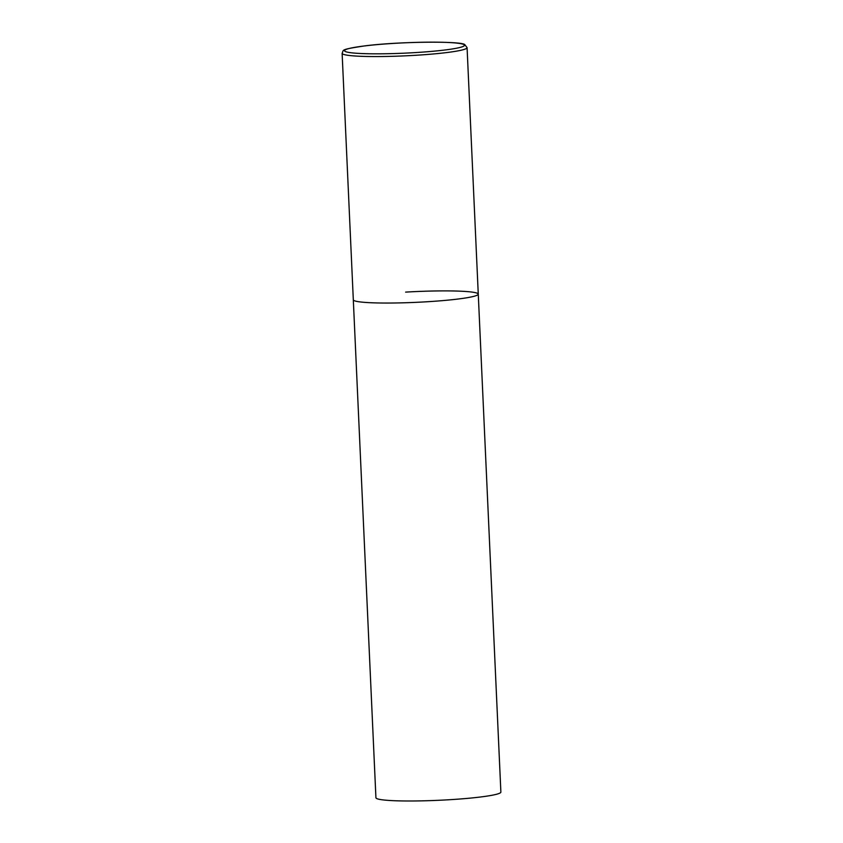 <?xml version="1.0" encoding="UTF-8"?>
<svg xmlns="http://www.w3.org/2000/svg" width="843" height="843" viewBox="0 0 843 843"><rect width="100%" height="100%" fill="white"/><g stroke="black" fill="none" stroke-linecap="round" stroke-linejoin="round"><path stroke-width="1.26" d="M405.631 292.11A62.54 5.385 177.4 0 1 478.266 294.133L500.879 792.083A62.54 5.385 177.4 0 1 448.56 799.775A62.54 5.385 177.4 0 1 375.925 797.752L353.312 299.802A62.54 5.385 -2.6 0 0 354.144 300.624A62.54 5.385 -2.6 0 0 421.005 302.1A62.54 5.385 -2.6 0 0 478.266 294.133A62.54 5.385 177.4 0 1 425.947 301.826A62.54 5.385 177.4 0 1 353.312 299.802L342.121 53.32A62.54 5.385 -2.6 0 0 342.953 54.131A62.54 5.385 -2.6 0 0 409.814 55.617A62.54 5.385 -2.6 0 0 467.075 47.64L464.851 44.711C462.891 41.044 399.814 41.381 365.103 45.849C339.055 49.716 344.113 49.863 342.121 53.32M463.661 44.479A60.043 5.163 -2.6 0 0 394.735 43.33A60.043 5.163 -2.6 0 0 345.303 51.497A60.043 5.163 -2.6 0 0 414.24 52.656A60.043 5.163 -2.6 0 0 463.661 44.479M478.266 294.133L467.075 47.64"/></g></svg>
